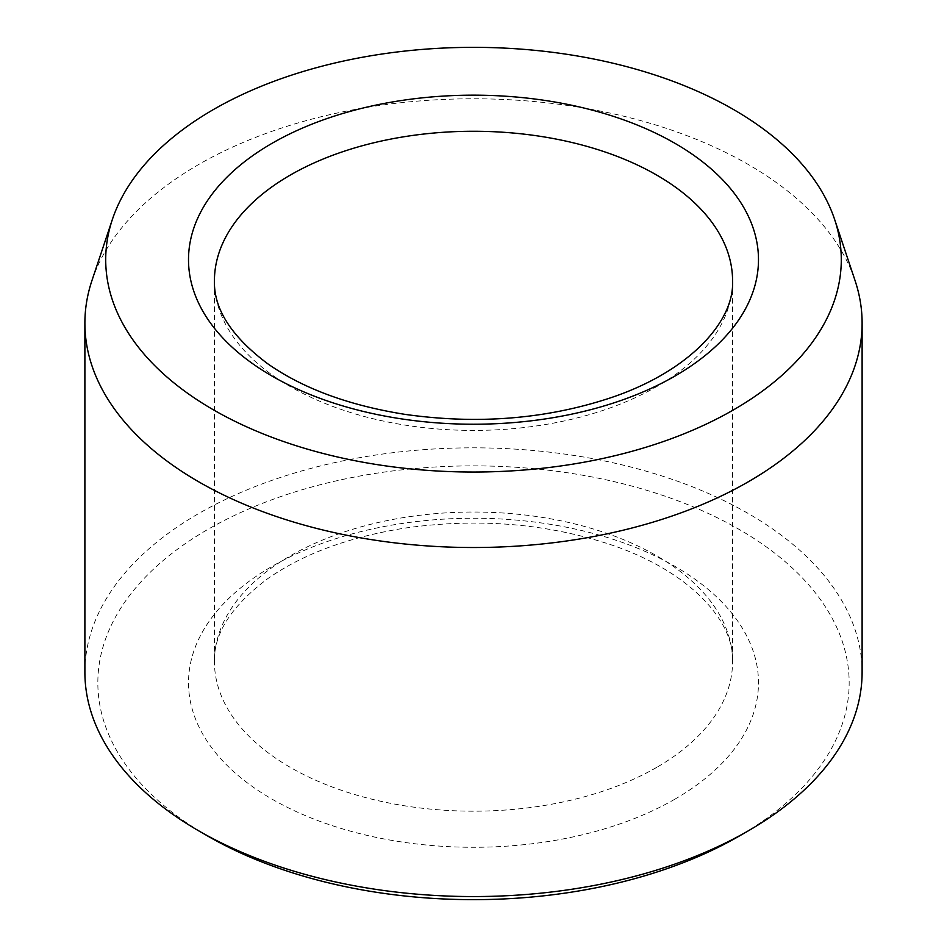 <?xml version="1.0" encoding="UTF-8"?>
<svg xmlns="http://www.w3.org/2000/svg" width="947" height="947" viewBox="0 0 947 947"><rect width="100%" height="100%" fill="white"/><g stroke="black" fill="none" stroke-linecap="round" stroke-linejoin="round"><path stroke-width="0.71" stroke-dasharray="4.74 3.55" d="M207.867 836.118A375.663 216.887 180 0 1 207.867 529.397A375.663 216.887 180 0 1 739.134 529.397A375.663 216.887 180 0 1 739.134 836.118M84.887 672.192A388.613 224.368 180 0 1 473.5 447.824A388.613 224.368 180 0 1 862.113 672.192M91.918 280.643A388.613 224.368 180 0 1 473.5 98.784A388.613 224.368 180 0 1 855.082 280.643M675.01 799.102A284.988 164.529 180 0 1 198.231 725.343A284.988 164.529 180 0 1 547.259 523.833A284.988 164.529 180 0 1 675.01 799.102M656.697 767.378A259.076 149.579 180 0 1 374.361 799.801A259.076 149.579 180 0 1 214.424 661.61A259.076 149.579 180 0 1 473.5 512.031A259.076 149.579 180 0 1 732.576 661.61A259.076 149.579 180 0 1 656.697 767.378M214.424 280.845A259.076 149.579 0 0 0 374.361 419.036A259.076 149.579 0 0 0 656.697 386.613A259.076 149.579 0 0 0 732.576 280.845L732.576 661.61C734.505 621.196 689.7 570.781 609.418 544.241C545.306 523.253 477.158 517.867 404.937 528.095C348.697 537.067 302.862 554.007 267.433 578.901C231.376 606.056 213.714 633.626 214.424 661.61L214.424 280.845"/><path stroke-width="1.42" d="M213.43 409.838A367.791 212.341 180 0 1 112.373 219.455A367.791 212.341 180 0 1 473.5 47.35A367.791 212.341 180 0 1 834.627 219.455A367.791 212.341 180 0 1 645.949 447.244A367.791 212.341 180 0 1 213.43 409.838M834.627 219.455L855.082 280.643A388.613 224.368 180 0 1 862.113 323.152L862.113 672.192A388.613 224.368 180 0 1 748.296 830.839L739.134 836.118A375.663 216.887 180 0 1 207.867 836.13A375.663 216.887 180 0 1 207.867 836.118L198.704 830.839A388.613 224.368 180 0 1 84.887 672.192L84.887 323.152A388.613 224.368 180 0 1 91.918 280.643L112.373 219.455M748.296 830.839A388.613 224.368 180 0 1 198.704 830.839L207.867 836.118M862.113 323.152A388.613 224.368 180 0 1 622.215 530.438A388.613 224.368 180 0 1 198.704 481.798A388.613 224.368 180 0 1 84.887 323.152M271.99 143.352A284.988 164.529 0 0 0 399.741 418.621A284.988 164.529 0 0 0 748.769 217.112A284.988 164.529 0 0 0 271.99 143.352M290.303 175.077A259.076 149.579 0 0 0 214.424 280.845C213.714 308.84 231.376 336.41 267.433 363.553C302.862 388.459 348.697 405.387 404.937 414.36C477.158 424.587 545.306 419.213 609.418 398.214C689.7 371.674 734.505 321.258 732.576 280.845A259.076 149.579 0 0 0 572.639 142.654A259.076 149.579 0 0 0 290.303 175.077"/></g></svg>
